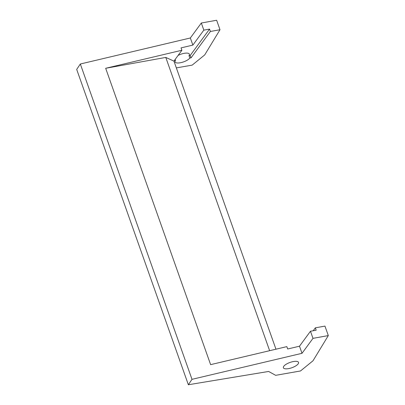<?xml version="1.0" encoding="UTF-8"?>
<svg xmlns="http://www.w3.org/2000/svg" width="405" height="405" viewBox="0 0 405 405"><rect width="100%" height="100%" fill="white"/><g stroke="black" fill="none" stroke-linecap="round" stroke-linejoin="round"><path stroke-width="0.61" d="M176.342 67.903L192.188 65.119L204.697 54.928L220.001 29.732L216.645 20.25L201.326 23.019L190.345 37.979L80.327 64L76.692 69.417L188.355 384.75L268.631 371.456L275.663 375.329L300.495 370.97L313.004 360.779L328.308 335.583L324.952 326.101L315.338 327.837L316.178 330.207L310.473 331.239L299.492 346.199L287.677 348.994L286.836 346.624L210.625 364.647L105.675 68.283L165.782 57.424L269.634 350.695M315.338 327.837L313.207 330.743M178.089 55.434A8.049 2.8 160.5 0 1 189.408 54.179A8.049 2.8 160.5 0 1 189.084 55.551A8.049 2.8 160.5 0 1 188.998 55.672L190.198 55.475L209.552 29.099L203.842 30.132L192.866 45.092L181.045 47.886L181.885 50.255L174.282 60.623L175.476 60.426A8.049 2.8 160.5 0 0 175.39 60.547A8.049 2.8 160.5 0 0 175.071 61.919A8.049 2.8 160.5 0 0 181.789 62.431A8.049 2.8 160.5 0 0 189.839 58.047L191.033 57.849L190.198 55.475M188.998 55.672L189.839 58.047M209.552 29.099L210.392 31.468L191.033 57.849M175.137 59.459L175.476 60.426M181.885 50.255L105.675 68.283M190.345 37.979L192.866 45.092M80.327 64L191.995 379.333L188.355 384.75M299.492 346.199L302.014 353.312L191.995 379.333M165.782 57.424L173.942 61.12L275.957 349.196M220.001 29.732L210.392 31.468M201.326 23.019L203.842 30.132M328.308 335.583L312.989 338.352L302.014 353.312M298.232 363.771A8.049 2.8 160.5 0 0 298.551 362.399A8.049 2.8 160.5 0 0 291.701 361.923A8.049 2.8 160.5 0 0 283.697 366.398A8.049 2.8 160.5 0 0 283.378 367.77A8.049 2.8 160.5 0 0 290.228 368.246A8.049 2.8 160.5 0 0 298.232 363.771M310.473 331.239L312.989 338.352"/></g></svg>
